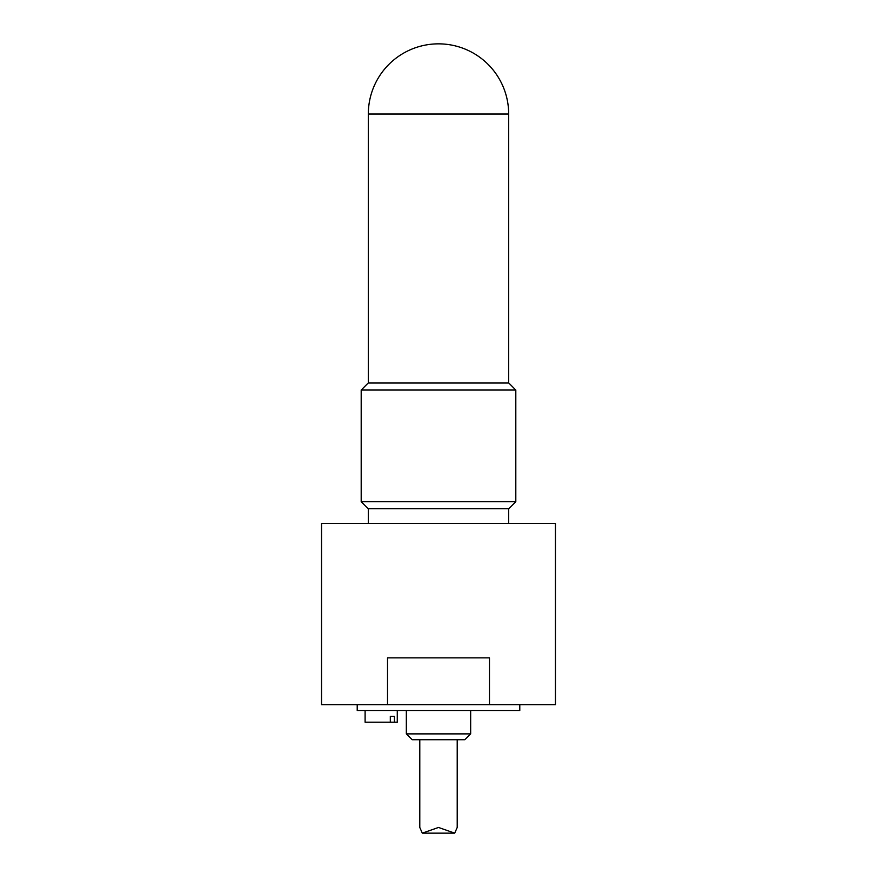 <?xml version="1.0" encoding="UTF-8"?>
<svg xmlns="http://www.w3.org/2000/svg" width="877" height="877" viewBox="0 0 877 877"><rect width="100%" height="100%" fill="white"/><g stroke="black" fill="none" stroke-linecap="round" stroke-linejoin="round"><path stroke-width="1.32" d="M390.309 716.345L394.442 716.345L394.442 722.188L390.309 722.188L390.309 716.345L394.442 716.345M394.442 722.188L397.27 722.188L397.27 710.491M365.106 710.491L365.106 722.188L390.309 722.188M357.213 704.648L357.213 710.491L519.787 710.491L519.787 704.648M470.664 733.885L406.336 733.885L412.19 739.728L464.81 739.728L470.664 733.885L470.664 710.491M438.5 383.019L368.208 383.019L361.192 390.035L515.808 390.035L508.792 383.019L438.5 383.019M361.192 501.732L368.208 508.748L508.792 508.748L515.808 501.732L361.192 501.732L361.192 390.035M387.524 704.648L387.524 657.86L489.476 657.86L489.476 704.648L321.541 704.648L321.541 523.361L555.459 523.361L555.459 704.648L489.476 704.648M508.671 114.021A70.171 70.171 0 0 0 438.5 43.85A70.171 70.171 0 0 0 368.329 114.021L508.671 114.021L508.671 383.019M457.213 739.728L457.213 827.449L454.703 833.15L438.5 827.449L422.297 833.15L419.787 827.449L419.787 739.728M406.336 733.885L406.336 710.491M515.808 501.732L515.808 390.035M508.671 523.361L508.671 508.748M368.329 523.361L368.329 508.748M368.329 383.019L368.329 114.021M454.703 833.15L422.297 833.15"/></g></svg>
